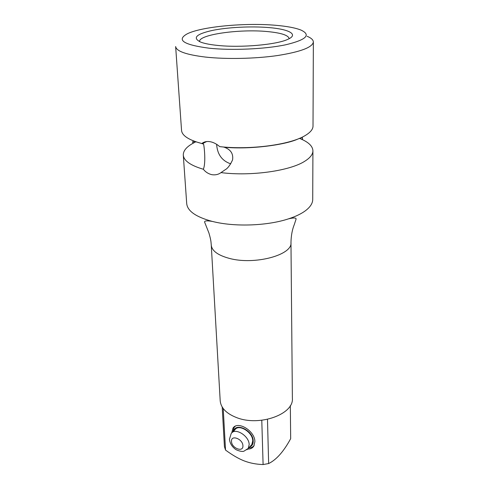 <?xml version="1.0" encoding="UTF-8"?>
<svg xmlns="http://www.w3.org/2000/svg" width="489" height="489" viewBox="0 0 489 489"><rect width="100%" height="100%" fill="white"/><g stroke="black" fill="none" stroke-linecap="round" stroke-linejoin="round"><path stroke-width="0.73" d="M247.721 449.073C250.423 449.11 252.434 448.168 253.754 446.249L254.891 441.689C255.069 430.931 237.495 420.314 232.941 428.242L231.725 432.924M223.228 408.553L225.533 450.076C232.361 455.1 238.589 458.719 244.231 460.919C249.983 463.126 256.273 464.336 263.1 464.55L261.78 420.271M263.1 464.55L268.638 463.554C276.371 459.813 283.718 451.512 290.674 438.651L290.332 405.589M225.533 450.076L224.427 446.61L222.195 407.025M268.638 463.554L267.483 419.336M236.762 417.661C226.395 413.627 220.869 407.973 220.191 400.711L211.266 245.142C211.884 250.863 217.898 255.276 229.31 258.381C254.543 265.331 292.752 254.977 290.967 242.495L292.379 398.321C293.981 414.171 259.635 426.701 236.762 417.661M300.961 138.992C308.742 142.336 312.734 146.278 312.917 150.826L312.722 199.475C312.691 203.418 310.148 207.263 305.081 210.997C300.937 213.98 295.393 216.609 288.449 218.864C267.85 225.704 236.132 227.018 214.408 221.914L212.214 221.395C196.01 217 187.507 211.089 186.712 203.656L183.296 155.123C183.179 150.575 186.896 146.376 194.439 142.525M312.917 150.826C312.893 154.316 310.27 157.727 305.057 161.058C290.429 170.82 250.985 176.468 220.979 172.611C218.442 174.512 215.392 175.203 211.829 174.683C208.332 173.833 205.508 172.024 203.338 169.249C190.508 165.459 183.827 160.747 183.296 155.123M201.81 143.534C188.809 140.037 182.061 135.673 181.553 130.441L175.643 46.547C176.315 51.211 186.236 54.719 205.398 57.066C226.211 59.371 255.258 58.772 277.563 55.538C300.668 51.846 312.599 47.323 313.357 41.981L313.015 126.083C312.991 129.328 310.338 132.513 305.044 135.63C290.209 144.756 250.142 150.135 219.695 146.621C216.578 143.913 213.357 142.268 210.019 141.682C206.749 141.144 204.011 141.767 201.81 143.534L202.856 143.424L203.461 144.066C196.333 141.804 192.819 140.942 192.929 141.486C192.049 142.971 193.057 143.081 195.948 141.804M307.092 36.259C311.206 37.977 313.296 39.884 313.357 41.981M203.338 169.249C206.309 162.458 203.815 143.094 203.461 144.066M216.615 144.292C217.312 154.371 222.024 160.887 230.765 163.852M223.284 146.969L224.237 147.232C230.704 149.487 233.479 153.711 232.562 159.915C230.148 165.141 227.691 168.412 225.191 169.738L220.979 172.611M199.604 41.669L199.591 41.565C198.418 34.597 239.641 28.82 267.245 31.553C281.083 32.861 288.382 35.214 289.127 38.6L289.127 38.704M268.864 27.58C289.17 29.199 299.005 34.468 287.85 39.322C276.725 44.737 240.57 47.946 217.305 45.385C210.16 44.652 204.702 43.588 200.918 42.207C192.104 38.056 195.906 34.132 212.33 30.434C227.837 27.25 251.224 26.082 268.864 27.58M275.521 25.281C286.792 26.235 295.27 27.824 300.955 30.061C311.414 34.933 306.297 39.847 285.619 44.799C265.136 49.12 231.951 50.611 209.151 48.203C183.479 44.811 176.174 40.019 187.226 33.833C201.541 26.614 245.13 22.586 275.521 25.281M254.213 445.418C252.947 447.05 251.12 447.875 248.73 447.893M235.209 426.28L234.054 427.52L232.856 431.897M249.518 447.056C252.006 446.121 253.241 444.122 253.216 441.066C253.333 430.754 235.802 421.958 233.663 431.09M250.661 445.84L251.798 444.629L252.734 440.889C252.862 432.111 238.534 423.45 234.812 429.929L232.385 432.374M251.798 444.629L248.235 448.419L249.164 444.666C249.274 435.864 234.879 427.117 231.163 433.602L229.463 439.226C229.873 443.052 231.682 446.249 234.897 448.81C236.163 450.253 242.171 452.105 243.925 451.194L248.235 448.419L246.927 449.758M242.917 445.76C243.461 452.79 231.56 448.23 231.499 441.451C230.839 434.403 242.868 438.877 242.917 445.76M290.967 242.495C291.144 235.502 292.269 229.475 294.347 224.414L296.083 219.078C296.218 217.703 293.675 217.629 288.449 218.864M212.214 221.395C206.92 220.508 204.39 220.747 204.61 222.116L208.907 232.929C211.279 241.083 210.948 242.171 211.266 245.142M206.627 141.553L202.856 143.424M299.409 138.375C301.89 139.359 302.905 139.426 302.459 138.57C302.398 137.598 302.991 136.792 297.324 139.286C285.063 144.768 250.778 149.732 224.237 147.232M232.941 428.242L234.457 426.726"/></g></svg>
